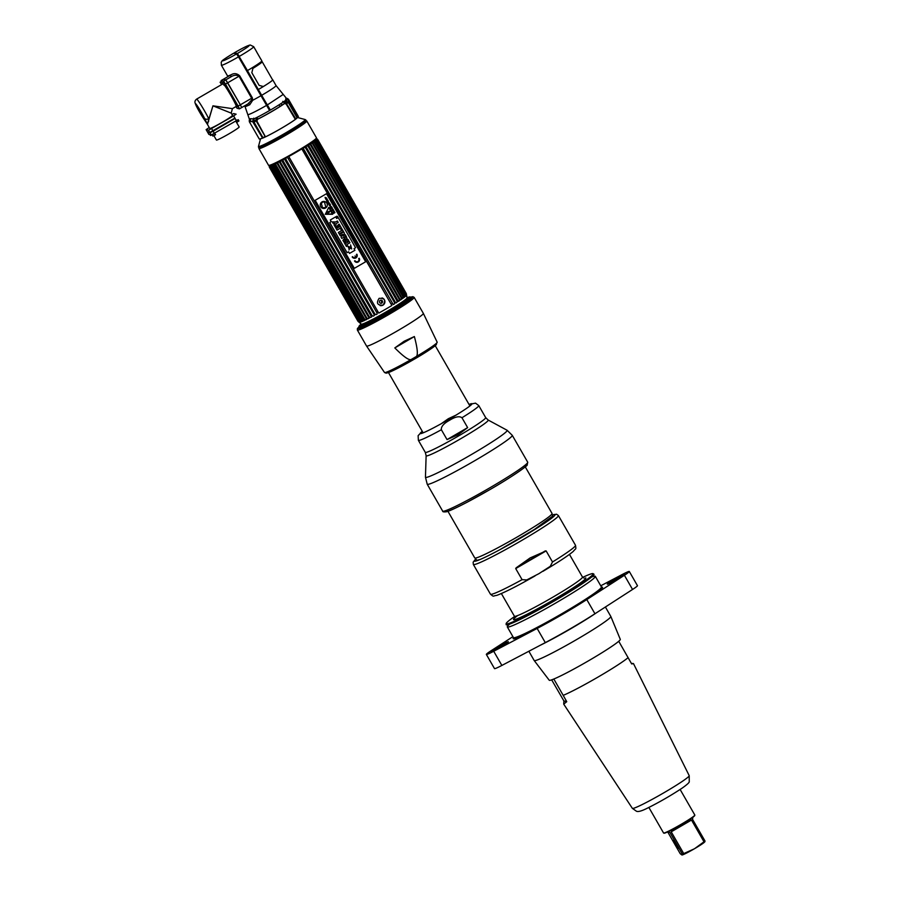 <?xml version="1.0" encoding="UTF-8"?>
<svg xmlns="http://www.w3.org/2000/svg" width="900" height="900" viewBox="0 0 900 900"><rect width="100%" height="100%" fill="white"/><g stroke="black" fill="none" stroke-linecap="round" stroke-linejoin="round"><path stroke-width="1.35" d="M282.949 136.856L282.296 135.731M283.972 134.764L284.625 135.9M280.046 106.425L279.101 104.782M238.86 55.665A13.838 0.934 150.1 0 1 238.072 56.126M282.724 136.98L282.082 135.855M281.993 105.154L281.059 103.522M306.787 120.994L316.463 137.824A27.619 1.879 150.1 0 1 294.3 152.73A27.619 1.879 150.1 0 1 268.706 165.431A27.619 1.879 150.1 0 1 268.582 165.352L258.907 148.523A27.619 1.879 -29.9 0 0 259.031 148.601A27.619 1.879 -29.9 0 0 284.625 135.9A27.619 1.879 -29.9 0 0 306.787 120.994A27.619 1.879 -29.9 0 0 306.664 120.915A27.619 1.879 -29.9 0 0 304.864 121.32M260.168 147.026A27.619 1.879 -29.9 0 0 258.907 148.523M260.933 138.656A21.161 1.44 -29.9 0 0 281.61 128.171A21.161 1.44 -29.9 0 0 297.236 117.427A21.161 1.44 -29.9 0 0 296.978 117.427M305.055 119.52L305.876 119.992A27.326 1.856 150.1 0 1 284.175 134.651A27.326 1.856 150.1 0 1 258.637 147.341A27.326 1.856 150.1 0 1 258.502 147.229L258.514 146.284A26.91 1.823 -29.9 0 0 258.637 146.498A26.91 1.823 -29.9 0 0 284.366 133.661A26.91 1.823 -29.9 0 0 305.055 119.52L297.551 117.517M284.771 103.207L282.746 101.385M253.665 118.17L254.419 121.601M255.274 124.346L255.769 126.236M255.971 119.936L256.41 118.755L257.726 118.823M257.287 119.329A19.8 1.339 -29.9 0 0 284.805 103.174L284.951 103.095M256.309 119.779L257.58 119.183M257.006 119.576A20.925 1.417 -29.9 0 0 271.35 111.814A20.925 1.417 -29.9 0 0 284.963 103.241M293.074 110.824L297 117.259A20.981 1.429 -29.9 0 1 296.921 117.517L297.045 117.653A20.835 1.417 150.1 0 1 297.056 117.742M296.955 117.945A20.835 1.417 150.1 0 1 280.946 128.531A20.835 1.417 150.1 0 1 261.439 138.454M285.615 102.971L283.984 101.992M253.564 119.543A20.925 1.417 -29.9 0 0 253.406 119.666L254.07 123.289M247.624 104.119L247.534 104.175A18.72 1.271 -29.9 0 0 244.991 106.47A18.72 1.271 -29.9 0 0 249.75 104.737L252.686 100.294L252.36 97.83L239.715 75.825C237.319 73.676 234.855 73.125 232.312 74.171A18.63 1.26 150.1 0 1 227.542 75.926L221.389 65.239L221.231 62.19C222.862 60.536 218.756 62.314 233.651 53.212L236.565 53.944L238.5 56.858L269.584 110.531A21.251 1.44 150.1 0 1 253.688 118.969L250.537 118.688A21.195 1.44 150.1 0 1 249.266 118.867L247.781 114.547A20.329 1.384 150.1 0 0 266.546 105.39M260.786 95.614A15.998 1.091 -29.9 0 0 261.428 95.242L239.051 56.34A15.998 1.091 150.1 0 1 238.41 56.711M251.156 100.845A15.998 1.091 -29.9 0 0 252.731 100.046M230.659 74.948L230.839 76.286L230.22 75.139M230.265 75.263L223.357 79.279L225.754 79.886L227.7 82.8L240.356 104.805L225.754 79.886L232.132 76.174C234.765 74.948 237.06 74.959 239.018 76.207L251.674 98.224L251.572 100.069L247.95 103.905L241.706 107.55L240.356 104.805L241.695 107.561L247.95 103.905M223.357 79.279L221.119 80.561L221.636 81.81M252.619 121.601L262.53 138.004A22.556 1.53 150.1 0 1 259.245 138.96L249.322 121.703A22.556 1.53 -29.9 0 0 250.672 121.5L252.619 121.601M251.426 121.624L249.547 121.219L249.491 119.767A21.87 1.485 -29.9 0 0 249.289 120.049A21.87 1.485 -29.9 0 0 250.583 120.049L250.672 121.5M253.62 122.513L253.181 119.655A20.981 1.429 150.1 0 1 253.519 119.407M264.96 136.699A20.981 1.429 -29.9 0 0 265.286 136.541L256.961 121.207L257.479 119.205A20.981 1.429 150.1 0 1 255.398 120.206L255.026 121.646M255.949 125.528L256.05 126.742M262.991 137.767L253.868 121.894L256.072 120.735L265.118 136.474L262.991 137.767M252.945 120.623L251.854 121.466M237.915 55.867A15.086 1.024 -29.9 0 0 238.5 55.519L238.703 55.406M237.971 54.259L236.779 54.157M261.675 95.31A18.63 1.26 -29.9 0 0 276.053 85.579L286.02 97.83L285.548 100.35A21.251 1.44 150.1 0 1 270.371 110.081A19.676 1.373 -120.2 0 0 267.334 104.929A36.72 2.565 59.8 0 1 261.675 95.31L258.345 89.528A18.63 1.26 -29.9 0 0 272.734 79.796A18.63 1.26 -29.9 0 0 272.52 79.729M260.831 59.096L261.832 60.851A18.63 1.26 150.1 0 1 247.444 70.582L237.352 53.483L234.461 52.751L234.686 53.471M256.444 51.559L260.831 59.197M288.349 99.495A22.556 1.53 -29.9 0 0 288.428 99.214L298.361 116.471A22.556 1.53 150.1 0 1 297.439 117.608L288.315 101.722L288.349 99.495L287.111 98.707A21.87 1.485 -29.9 0 0 287.021 98.347A21.87 1.485 -29.9 0 0 286.267 98.494L287.483 99.27L286.537 100.462L287.246 102.442M263.149 86.636A18.36 1.249 150.1 0 1 258.322 89.516L247.421 70.571A18.36 1.249 -29.9 0 0 247.444 70.56M287.347 103.219L286.02 102.296A20.981 1.429 150.1 0 1 284.546 103.388L286.2 104.119L295.155 119.093A20.981 1.429 -29.9 0 0 295.425 118.89M283.916 101.869A20.981 1.429 150.1 0 1 284.062 101.801L285.694 102.802M286.639 102.364L286.144 101.498L285.064 102.049M287.977 101.959L297.113 117.844L295.695 118.789L286.2 103.14L287.977 101.959M207.596 132.188L209.993 132.784L213.131 131.22L235.08 118.462L236.351 120.69L211.275 135.011L208.856 134.392L207.799 131.94M216.416 139.961A13.117 0.889 -29.9 0 0 216.416 140.029A13.117 0.889 -29.9 0 0 216.472 140.074A13.117 0.889 -29.9 0 0 228.634 134.032A13.117 0.889 -29.9 0 0 239.164 126.956L236.407 122.175M235.89 106.627L237.06 108.248L239.456 108.855L238.14 106.087L225.484 84.082L223.537 81.169L221.141 80.561L229.95 75.431M236.059 105.525A13.905 0.968 -120.2 0 0 237.218 106.729A13.905 0.968 -120.2 0 0 233.471 98.359A13.905 0.968 -120.2 0 0 225.146 84.712M224.516 82.913L226.181 85.826L224.516 82.913M236.734 104.175L238.41 107.078L236.734 104.175M206.989 123.39L207.607 123.907L212.94 105.829L207.428 123.885A3.274 2.655 155.4 0 1 206.989 123.39L204.502 118.271A9.832 0.686 -120.2 0 0 197.584 106.245A9.832 0.686 -120.2 0 0 196.279 105.907A9.832 0.686 -120.2 0 0 203.186 117.934L207.315 124.144M232.369 108.641L212.94 105.829L231.21 113.13L232.403 108.653L236.216 106.436A13.117 0.911 59.8 0 0 232.144 97.695A13.117 0.911 59.8 0 0 224.381 85.151M231.21 113.13L232.493 115.358A13.117 0.889 150.1 0 1 222.356 122.209A13.117 0.889 150.1 0 1 209.756 128.441L207.248 124.076M209.801 132.446L208.519 130.23L233.606 115.897L234.877 118.125L209.801 132.446L207.382 131.816M208.519 130.23L206.123 129.623L209.239 127.552M231.93 114.39L233.719 113.569L236.126 114.176L233.606 115.897M203.186 117.934L207.135 123.874M212.197 134.741L210.544 135.484L210.105 134.719M212.49 134.505L214.852 133.481L215.572 134.73L212.861 136.069L212.153 134.82M235.586 121.14L236.588 122.074M238.23 119.689L238.95 120.926L236.779 122.4L236.059 121.151L238.23 119.689L236.295 120.589M235.609 119.385L236.588 120.431M222.412 82.811L223.661 82.091L225.338 84.6L224.1 85.32L222.412 82.811L223.909 84.983M221.67 84.555L220.095 82.226L221.333 81.506L222.48 83.093M220.095 82.226L221.58 84.397M409.995 296.921L411.109 297.225A30.274 2.059 150.1 0 1 387.832 313.132A30.274 2.059 150.1 0 1 358.897 327.577A30.274 2.059 150.1 0 1 358.751 327.33L359.055 326.216A29.453 2.002 -29.9 0 0 359.19 326.464A29.453 2.002 -29.9 0 0 387.349 312.412A29.453 2.002 -29.9 0 0 409.995 296.921L409.995 296.921A29.453 2.002 -29.9 0 0 407.036 297.765M361.26 324.09A29.453 2.002 -29.9 0 0 359.055 326.216M359.426 326.475A30.274 2.059 150.1 0 1 362.543 324.011M406.327 298.834A30.274 2.059 150.1 0 1 410.029 297.382M303.053 149.884L301.838 148.894L391.882 305.483L303.053 149.884A27.866 1.89 -29.9 0 0 303.863 149.389L393.289 304.616A27.349 1.856 -29.9 0 0 394.56 303.829L394.369 302.31A27.866 1.89 -29.9 0 0 395.123 301.826L395.876 303.007A27.349 1.856 -29.9 0 0 397.058 302.265L396.889 300.713A27.866 1.89 -29.9 0 0 397.575 300.274L308.97 146.171A27.866 1.89 -29.9 0 1 308.272 146.621L307.012 145.676A27.349 1.856 150.1 0 1 305.843 146.419L395.123 301.826M391.657 303.986A27.866 1.89 -29.9 0 0 392.468 303.48M378.608 312.84L288.731 156.51L378.608 312.84M373.86 314.19L284.377 158.895A27.349 1.856 150.1 0 1 283.05 159.604L283.275 161.156A27.866 1.89 -29.9 0 1 282.465 161.584L371.081 315.675A27.866 1.89 -29.9 0 0 371.88 315.259L373.095 316.192A27.349 1.856 -29.9 0 0 374.423 315.484L373.86 314.19A27.866 1.89 -29.9 0 0 374.704 313.74L375.885 314.696A27.349 1.856 -29.9 0 0 377.257 313.942L376.774 312.604A27.866 1.89 -29.9 0 0 377.64 312.131M363.938 319.252L274.736 163.789A27.349 1.856 150.1 0 1 273.836 164.205L363.881 320.794A27.349 1.856 150.1 0 0 364.781 320.377L363.938 319.252A27.866 1.89 -29.9 0 0 364.534 318.971L365.816 319.894A27.349 1.856 -29.9 0 0 366.851 319.387L366.075 318.229A27.866 1.89 -29.9 0 0 366.75 317.891L368.021 318.814A27.349 1.856 -29.9 0 0 369.169 318.229L368.471 317.025A27.866 1.89 -29.9 0 0 369.214 316.642L370.463 317.576A27.349 1.856 -29.9 0 0 371.7 316.924L371.498 316.688M363.645 320.569L273.994 165.78A27.866 1.89 -29.9 0 1 273.476 166.005L272.947 164.599A27.349 1.856 150.1 0 1 272.205 164.914L272.363 166.477L360.968 320.569L362.25 321.502L272.205 164.914M362.25 321.502A27.349 1.856 150.1 0 0 362.993 321.188L362.081 320.096A27.866 1.89 -29.9 0 0 362.599 319.871M359.359 321.165L270.349 165.6A27.349 1.856 150.1 0 1 269.933 165.724L270.113 167.254A27.866 1.89 -29.9 0 1 269.91 167.287L358.515 321.379A27.866 1.89 -29.9 0 0 358.729 321.345L359.966 322.312A27.349 1.856 150.1 0 0 360.394 322.189L359.359 321.165A27.866 1.89 -29.9 0 0 359.662 321.064L360.934 322.009A27.349 1.856 150.1 0 0 361.519 321.795L360.551 320.738A27.866 1.89 -29.9 0 0 360.968 320.569M406.418 294.154L407.059 297.866A26.381 1.789 150.1 0 1 385.582 312.221A26.381 1.789 150.1 0 1 361.429 324.191A26.381 1.789 150.1 0 1 361.339 324.157L359.179 322.335A27.349 1.856 -29.9 0 0 359.179 322.335A27.349 1.856 -29.9 0 0 359.201 322.346L358.054 321.379A27.866 1.89 150.1 0 0 358.099 321.39A27.866 1.89 -29.9 0 0 358.155 321.401L359.359 322.391A27.349 1.856 -29.9 0 0 359.606 322.38L359.348 322.155M406.316 293.591L317.711 139.5L406.316 293.591A27.866 1.89 -29.9 0 1 406.305 293.681L317.689 139.59A27.866 1.89 -29.9 0 0 317.711 139.5L316.53 138.487A27.349 1.856 150.1 0 0 316.485 138.409A27.349 1.856 150.1 0 0 316.463 138.398L317.61 139.365A27.866 1.89 -29.9 0 0 317.565 139.354A27.866 1.89 150.1 0 0 317.543 139.343M406.339 294.851L406.305 293.681M406.553 295.223A27.349 1.856 150.1 0 1 406.429 295.425L406.125 293.974A27.866 1.89 -29.9 0 1 406.001 294.131L317.396 140.029A27.866 1.89 -29.9 0 0 317.52 139.882L406.125 293.974M405.641 294.683L406.215 295.684L406.001 294.131M406.215 295.684A27.349 1.856 150.1 0 1 405.923 295.976L405.562 294.57A27.866 1.89 -29.9 0 1 405.326 294.772L316.721 140.681A27.866 1.89 -29.9 0 0 316.957 140.468L405.562 294.57L315.877 139.388A27.349 1.856 150.1 0 0 316.17 139.095L316.879 140.332M316.721 140.681L315.473 139.759L405.517 296.348L405.326 294.772M405.517 296.348A27.349 1.856 150.1 0 1 405.045 296.741L404.629 295.358A27.866 1.89 -29.9 0 1 404.291 295.627L314.415 140.614A27.349 1.856 150.1 0 1 313.785 141.097L403.819 297.686A27.349 1.856 150.1 0 0 404.449 297.202L404.381 296.876M398.171 301.174L398.261 301.478A27.349 1.856 -29.9 0 0 399.33 300.791L399.173 299.228A27.866 1.89 -29.9 0 0 399.791 298.822L400.399 300.071A27.349 1.856 -29.9 0 0 401.332 299.441L401.186 297.877A27.866 1.89 -29.9 0 0 401.726 297.506L402.266 298.8A27.349 1.856 -29.9 0 0 403.054 298.238L402.907 296.662A27.866 1.89 -29.9 0 0 403.346 296.348M391.882 305.483A27.349 1.856 150.1 0 1 378.776 313.099M394.369 302.31L305.764 148.219A27.866 1.89 -29.9 0 0 306.517 147.735M396.889 300.713L308.272 146.621M399.173 299.228L310.567 145.136A27.866 1.89 -29.9 0 0 311.186 144.72L399.791 298.822M401.186 297.877L312.581 143.775A27.866 1.89 -29.9 0 0 313.11 143.404L401.726 297.506M402.907 296.662L314.291 142.571A27.866 1.89 -29.9 0 0 314.741 142.245M404.291 295.627L315.686 141.536A27.866 1.89 -29.9 0 0 316.024 141.266L404.629 295.358M358.054 321.379L269.449 167.287A27.866 1.89 150.1 0 0 269.494 167.299A27.866 1.89 -29.9 0 0 269.539 167.31L358.155 321.401M270.113 167.254L358.729 321.345M270.743 167.074A27.866 1.89 -29.9 0 0 271.058 166.972L359.662 321.064M360.551 320.738L271.946 166.646A27.866 1.89 -29.9 0 0 272.363 166.477M362.081 320.096L273.476 166.005M275.332 165.161A27.866 1.89 -29.9 0 0 275.929 164.88L364.534 318.971M366.075 318.229L277.47 164.138A27.866 1.89 -29.9 0 0 278.145 163.8L366.75 317.891M368.471 317.025L279.866 162.934A27.866 1.89 -29.9 0 0 280.609 162.551L369.214 316.642M283.275 161.156L371.88 315.259M285.255 160.099A27.866 1.89 -29.9 0 0 286.099 159.649L374.704 313.74M376.774 312.604L288.169 158.513A27.866 1.89 -29.9 0 0 289.035 158.029M305.764 148.219L304.515 147.251A27.349 1.856 150.1 0 1 303.255 148.028L303.863 149.389M308.452 145.136L308.228 144.9A27.349 1.856 150.1 0 0 309.285 144.203L310.567 145.136M312.581 143.775L311.299 142.852A27.349 1.856 150.1 0 1 310.365 143.483L311.186 144.72M314.291 142.571L313.009 141.649A27.349 1.856 150.1 0 1 312.221 142.211L313.11 143.404M315.686 141.536L314.662 140.85M315.473 139.759A27.349 1.856 150.1 0 1 315.011 140.153L316.024 141.266M317.396 140.029L316.17 139.095M317.689 139.59L316.507 138.645A27.349 1.856 150.1 0 1 316.395 138.836L317.52 139.882M358.515 321.401L269.572 165.791A27.349 1.856 150.1 0 1 269.325 165.803L269.539 167.31M271.946 166.646L271.485 165.206A27.349 1.856 150.1 0 1 270.889 165.42L271.058 166.972M273.926 164.531L273.994 165.78M277.47 164.138L276.806 162.81A27.349 1.856 150.1 0 1 275.771 163.305L275.929 164.88M279.866 162.934L279.124 161.651A27.349 1.856 150.1 0 1 277.976 162.225L278.145 163.8M281.767 160.65L281.666 160.335A27.349 1.856 150.1 0 1 280.418 160.987L280.609 162.551M288.169 158.513L287.224 157.354A27.349 1.856 150.1 0 1 285.84 158.107L286.099 159.649M288.731 156.51A27.349 1.856 -29.9 0 0 301.838 148.894M404.606 293.771L404.707 294.986M405.315 295.144A27.349 1.856 150.1 0 1 405.315 295.132L316.406 140.535M405.54 293.49L405.731 295.02M405.754 293.456L406.035 294.615M406.114 293.434L406.282 294.604M358.009 321.289L269.347 167.153L357.952 321.244M359.032 321.885L357.975 321.154M358.178 320.805A27.866 1.89 150.1 0 0 358.166 320.827L359.01 321.694M269.977 165.971L359.494 321.649L358.267 320.715M358.706 320.276L359.527 321.131M270.979 165.836L360.191 320.985L358.942 320.062M269.561 166.725A27.866 1.89 150.1 0 1 269.662 166.612L269.505 165.386M269.798 165.094L270.101 166.174M269.291 165.656L269.528 166.77M269.449 167.287L269.213 166.095M379.125 298.35C376.02 303.154 377.325 305.426 383.04 305.156C386.089 300.33 384.784 298.069 379.125 298.35M309.015 146.115L397.642 300.251M314.415 140.614L404.449 297.202M405.304 294.907L316.609 140.659M316.507 138.645L316.834 139.207M317.272 139.984L406.001 294.277M406.058 294.772L316.89 139.703M316.991 139.05L317.351 139.68M269.347 165.915L269.707 166.545M359.077 321.57L270.113 166.86M269.449 166.534L358.796 321.919M358.965 321.491L270.124 166.995M271.091 166.894L359.752 321.086M359.966 322.312L269.933 165.724M360.934 322.009L270.889 165.42M363.881 320.794L273.836 164.205M371.014 315.855L282.274 161.528M381.341 300.195L381.701 303.075L380.576 303.244M382.005 297.923A3.938 3.915 -75.8 0 1 382.961 305.134A3.938 3.915 -75.8 0 1 380.07 305.561M380.228 300.375A1.575 1.564 104.2 0 0 379.654 302.524A1.575 1.564 104.2 0 0 381.791 303.098A1.575 1.564 104.2 0 0 382.365 300.949A1.575 1.564 104.2 0 0 380.228 300.375M337.016 216.866L336.803 217.451L337.016 216.866M337.646 216.63A0.709 0.709 -75.8 0 1 336.848 217.676A0.709 0.709 -75.8 0 1 336.409 217.35A0.709 0.709 104.2 0 0 337.59 217.417A0.709 0.709 104.2 0 0 337.196 216.292A0.709 0.709 -75.8 0 1 337.646 216.63A0.776 0.765 104.2 0 0 336.645 216.315A0.776 0.765 104.2 0 0 336.364 217.373A0.776 0.765 104.2 0 0 337.41 217.654A0.776 0.765 104.2 0 0 337.691 216.596M336.409 217.35A0.709 0.709 -75.8 0 1 337.196 216.292A0.709 0.709 104.2 0 0 336.409 217.35M329.051 207.315L332.899 213.829L325.238 214.279M329.906 211.309L330.772 210.814L329.906 211.309M329.524 211.972L329.152 211.32L326.734 212.299A0.754 0.754 104.2 0 0 326.363 213.379A0.754 0.754 104.2 0 0 327.476 213.593L329.524 211.972M321.817 202.444L324.382 201.757L325.912 207.484L322.965 207.81A4.567 4.545 -75.8 0 1 322.729 207.349L322.47 207.428A3.353 3.33 -75.8 0 1 322.02 205.459A3.353 3.33 -75.8 0 1 321.435 203.535L321.694 203.456A4.567 4.545 -75.8 0 1 321.671 202.95L321.817 202.444M326.509 193.703L365.647 261.765L354.33 268.346L315.191 200.284L326.509 193.703M335.7 216.844L330.3 219.982L331.245 221.625L329.704 222.514L347.074 252.697L348.604 251.809L349.526 253.417L354.926 250.279L354.004 248.67L355.579 247.759L338.22 217.564L336.645 218.486L335.7 216.844L336.645 218.486M354.532 260.989A2.711 2.7 104.2 0 0 358.211 261.968A2.711 2.7 104.2 0 0 359.201 258.266L358.729 258.548A2.16 2.149 -75.8 0 1 357.941 261.495A2.16 2.149 -75.8 0 1 355.005 260.707L354.532 260.989M355.365 257.558A2.16 2.149 -75.8 0 1 352.665 256.646L352.192 256.928A2.711 2.7 104.2 0 0 355.882 257.918A2.711 2.7 104.2 0 0 356.873 254.205L356.4 254.486A2.16 2.149 -75.8 0 1 355.838 257.287L355.05 255.904L355.365 257.558M332.651 214.268L328.725 207.45L325.305 214.29L332.651 214.268M334.969 212.614L334.26 212.58L334.507 211.826L333.529 212.546L333.844 213.266L334.969 212.614M333.484 211.23L333.259 212.254L334.384 211.612L333.484 211.23M333.911 210.78L333.281 209.7L332.426 210.803L333.911 210.78M333 209.194L331.954 209.093L332.077 210.206L333 209.194M331.099 208.496L332.314 208.001L331.099 208.496M331.988 207.45L331.043 208.001L331.56 206.708L330.446 207.36L331.436 206.966L330.952 208.237L331.988 207.45M329.681 205.729L330.581 205.009L329.254 205.279L329.681 205.729M328.309 201.037L326.88 201.161L327.397 202.061L328.309 201.037M327.915 200.362L326.711 200.857L327.915 200.362M326.981 198.743L325.957 199.159L326.475 197.865L325.361 198.518L326.351 198.112L325.868 199.395L326.981 198.743M331.02 206.516L330.131 206.167L331.02 206.516M330.289 204.48L329.58 204.435L329.827 203.681L328.849 204.412L329.164 205.132L330.289 204.48M328.151 203.377L329.332 203.096L328.59 204.131L329.569 203.31L329.051 202.736L328.151 203.377M328.365 201.836L327.746 201.982C328.455 202.838 328.635 202.736 328.264 201.667L328.365 201.836M326.272 199.53L326.644 200.43L327.488 199.935L327.06 199.17L326.272 199.53M325.046 197.325L326.025 197.831L325.046 197.325M322.02 201.893A3.544 3.533 104.2 0 0 320.726 206.73A3.544 3.533 104.2 0 0 325.553 208.024A3.544 3.533 104.2 0 0 326.846 203.175A3.544 3.533 104.2 0 0 322.02 201.893M350.561 244.89L351.709 248.906L348.637 247.477L347.873 246.161L348.907 248.569M350.629 246.296L348.964 249.964M349.132 241.425L349.931 242.809L346.826 244.62L347.546 245.857L346.444 246.499L347.546 245.857L346.826 244.62L349.942 242.809L349.144 241.425L346.039 243.236L345.319 241.987L346.027 243.236M348.772 240.795L343.699 241.729L348.784 240.795L347.996 239.445L348.772 240.795M346.23 236.362L347.355 239.602L346.23 236.362L342.889 240.322L343.699 241.729M345.814 238.984L344.565 240.3L345.825 238.984L346.32 239.85L344.565 240.3M345.251 234.664L346.005 235.991L341.798 238.433L346.016 235.991L345.251 234.664L342.99 236.047L344.419 233.213L342.99 236.036M342.484 234.304L340.223 235.688L342.484 234.292L341.055 237.139L341.798 238.433M343.665 231.919L344.407 233.201L343.665 231.907L339.457 234.36L340.223 235.688M343.361 231.39L339.154 233.831L343.373 231.39L341.483 228.105L343.361 231.39M336.026 226.114L337.207 228.172L336.026 226.114L335.048 226.676L337.027 230.13L341.235 227.678L339.21 224.156L341.224 227.678L337.016 230.119M337.207 228.172L337.815 227.824L336.814 226.08L337.793 225.506L338.794 227.25L337.793 225.506M335.002 223.301L333.157 223.403L335.002 223.301L334.001 224.865L334.89 226.406L336.656 223.279L338.197 222.39L337.399 221.006L338.186 222.39L336.656 223.279L334.879 226.406M338.22 217.564L355.579 247.759L354.004 248.67L354.926 250.279L349.526 253.417M348.604 251.809L347.062 252.697M347.873 246.161L350.955 247.59L351.709 248.917M345.319 241.987L344.216 242.629L346.444 246.499M347.996 239.445L347.355 239.602M341.483 228.105L340.493 228.679L341.584 230.569L338.355 232.447L339.154 233.831M339.21 224.156L338.22 224.719L339.457 226.868L338.794 227.25M337.399 221.006L335.846 221.906L332.28 221.884L333.157 223.403M359.201 258.266A2.711 2.7 -75.8 0 1 356.197 262.26M355.005 260.707A2.16 2.149 104.2 0 0 356.332 261.72M352.665 256.657A2.16 2.149 104.2 0 0 354.004 257.659M355.039 255.904L355.826 257.276A2.16 2.149 104.2 0 0 355.838 257.276M356.873 254.205A2.711 2.7 -75.8 0 1 353.869 258.199M262.17 61.718L272.599 79.875A18.473 1.249 150.1 0 1 263.351 86.524L259.144 85.399L251.831 72.698L252.911 68.377A18.473 1.249 -29.9 0 0 262.17 61.718A18.473 1.249 -29.9 0 0 262.001 61.661M456.469 414.923L448.312 418.725L440.775 424.046M465.919 428.614A26.966 1.834 150.1 0 1 457.065 433.935A26.966 1.834 150.1 0 1 447.806 439.155M358.751 327.488A30.69 2.081 -29.9 0 0 388.069 313.425A30.69 2.081 -29.9 0 0 411.244 297.304M409.736 297.731A30.69 2.081 -29.9 0 0 405.529 299.52M363.544 323.662A30.69 2.081 -29.9 0 0 359.876 326.396M414.371 336.544L404.179 341.224L394.819 347.918L414.371 336.544C417.713 349.121 418.219 355.86 415.89 356.771L411.491 359.325C409.545 360.911 403.988 357.109 394.819 347.918M435.251 344.261A28.766 1.958 150.1 0 1 414.248 359.201A28.766 1.958 150.1 0 1 387.259 371.858M467.64 427.624L447.041 439.594L458.145 434.711L467.64 427.624L461.959 417.746C459.371 415.89 455.265 416.711 449.64 420.221C443.767 423.428 441.011 426.6 441.36 429.728A34.841 2.363 150.1 0 1 418.376 440.325L425.284 452.351A34.841 2.363 150.1 0 0 458.775 435.814A34.841 2.363 -29.9 0 0 485.685 417.623L478.777 405.596A34.841 2.363 150.1 0 1 461.959 417.746M447.041 439.594L441.36 429.728M525.983 464.434A47.351 3.217 150.1 0 1 490.522 489.24A47.351 3.217 150.1 0 1 445.478 510.728M422.28 431.336A29.857 2.025 -29.9 0 0 448.909 419.355A29.857 2.025 -29.9 0 0 469.035 404.449M525.251 466.853L552.06 513.472A44.595 3.026 150.1 0 1 516.262 537.548A44.595 3.026 150.1 0 1 474.952 558.067A44.595 3.026 150.1 0 1 474.75 557.933L447.941 511.312M553.444 516.712L552.409 516.634M553.342 516.803L552.51 516.836M475.301 558.09L476.764 560.408L480.139 559.474M499.984 549.63L534.488 529.403L552.679 516.082L551.914 514.035M544.882 523.001L552.679 516.082M552.274 516.409L551.644 518.186M563.906 700.965L563.715 704.126L566.741 701.685L563.906 700.965L551.666 679.849M628.133 657.619A40.984 2.779 150.1 0 1 598.005 677.081A40.984 2.779 150.1 0 1 563.197 695.363L553.815 679.028A40.984 2.779 -29.9 0 0 588.611 660.746A40.984 2.779 -29.9 0 0 618.739 641.273L631.676 663.941L633.465 663.57L631.35 663.356M566.741 701.685L563.197 695.363M689.209 775.665L689.242 781.582C689.58 782.359 687.161 784.586 681.975 788.242C670.579 795.758 658.822 802.519 646.695 808.515C641.273 811.181 637.819 812.059 636.345 811.17L632.363 808.346A32.794 2.228 -29.9 0 0 632.498 808.436A32.794 2.228 150.1 0 0 662.827 793.384A32.794 2.228 150.1 0 0 689.209 775.665L633.465 663.57M632.363 808.346L563.715 704.126M648.877 807.457L663.581 833.029A18.023 1.226 -29.9 0 0 663.66 833.074L663.66 833.074A18.023 1.226 150.1 0 0 679.826 825.086A18.023 1.226 150.1 0 0 694.834 815.141A18.023 1.226 150.1 0 0 694.834 815.051L680.13 789.48M694.834 815.141L694.71 815.591A17.696 1.204 150.1 0 1 679.984 825.356A17.696 1.204 150.1 0 1 664.11 833.197L664.099 833.197A17.696 1.204 -29.9 0 0 664.11 833.197L663.66 833.074M667.856 831.814L669.926 832.477L682.425 854.224A17.606 1.193 -29.9 0 0 683.719 853.582L671.22 831.836L672.278 829.597M692.899 817.222L692.528 819.337L705.038 841.084A17.606 1.193 -29.9 0 1 704.002 841.793L691.492 820.046L671.22 831.836M689.209 819.754L691.492 820.046M681.952 855L682.425 854.224L681.952 855L680.209 853.673L667.688 831.893M704.565 841.849L705.038 841.084M704.846 841.781L704.329 842.288A13.117 0.889 150.1 0 1 694.822 848.52L694.102 848.936A13.117 0.889 150.1 0 1 682.335 854.933A13.117 0.889 150.1 0 1 682.166 854.977L682.335 854.933M704.002 841.793L694.822 848.52M694.102 848.936L683.719 853.582M678.173 848.475L673.504 840.352L678.173 848.475M629.303 571.489A15.581 1.057 -29.9 0 1 624.398 575.28L632.554 589.466A15.581 1.057 -29.9 0 0 637.459 585.675L629.303 571.489A15.581 1.057 -29.9 0 0 621.945 574.661L600.761 585.788M512.899 636.66L491.254 650.644A15.581 1.057 -29.9 0 0 486.349 654.435L494.505 668.61A15.581 1.057 -29.9 0 0 501.863 665.438L545.299 642.623A52.459 3.555 -29.9 0 0 594.945 613.755L632.554 589.466M624.398 575.28L586.789 599.569L594.945 613.755M486.349 654.435A15.581 1.057 -29.9 0 0 493.718 651.262L537.142 628.436A52.459 3.555 -29.9 0 0 586.789 599.569M513.562 637.695A51.547 3.499 -29.9 0 0 513.371 638.809A51.547 3.499 -29.9 0 0 562.691 614.183A51.547 3.499 -29.9 0 0 602.28 587.115A51.547 3.499 -29.9 0 0 601.47 587.137M607.32 584.19L607.32 584.19A9.832 0.664 150.1 0 1 614.88 579.015A9.832 0.664 150.1 0 1 624.285 574.324A9.832 0.664 150.1 0 1 624.33 574.403A9.832 0.664 150.1 0 1 616.14 579.836A9.832 0.664 150.1 0 1 607.32 584.19M491.377 651.6A9.832 0.664 150.1 0 1 491.377 651.589A9.832 0.664 150.1 0 1 498.938 646.425A9.832 0.664 150.1 0 1 508.343 641.734A9.832 0.664 150.1 0 1 508.387 641.812A9.832 0.664 150.1 0 1 500.197 647.235A9.832 0.664 150.1 0 1 491.377 651.6M622.474 575.921A9.045 0.619 -29.9 0 0 609.559 583.346M506.531 643.331A9.045 0.619 -29.9 0 0 493.616 650.756M610.83 616.477L620.291 639.36A40.984 2.779 150.1 0 1 587.216 661.556A40.984 2.779 150.1 0 1 549.394 680.321A40.984 2.779 150.1 0 1 549.225 680.22L534.206 660.544A44.201 3.004 -29.9 0 0 534.206 660.544A44.201 3.004 -29.9 0 0 534.386 660.645A44.201 3.004 150.1 0 0 575.168 640.406A44.201 3.004 150.1 0 0 610.83 616.477A44.201 3.004 150.1 0 0 610.819 616.455L605.396 607.005M539.933 645.435A44.201 3.004 -29.9 0 0 596.34 612.855M582.683 577.361A50.175 3.409 -29.9 0 1 592.942 573.626A50.175 3.409 150.1 0 1 593.066 573.671A50.175 3.409 150.1 0 1 553.748 600.356A50.175 3.409 150.1 0 1 506.407 623.936A50.175 3.409 -29.9 0 1 506.149 623.655L506.149 624.566A50.625 3.431 150.1 0 0 506.407 624.847A50.625 3.431 150.1 0 0 554.175 601.054A50.625 3.431 150.1 0 0 593.854 574.121L593.066 573.671M514.553 616.534A50.175 3.409 -29.9 0 0 506.149 623.655M509.704 624.094A50.76 3.442 -29.9 0 0 507.308 626.918A50.76 3.442 -29.9 0 0 507.532 627.064A50.76 3.442 -29.9 0 0 554.558 603.709A50.76 3.442 -29.9 0 0 595.305 576.315A50.76 3.442 -29.9 0 0 595.08 576.169A50.76 3.442 -29.9 0 0 591.66 576.967M595.305 576.315L601.436 586.98A50.76 3.442 150.1 0 1 560.689 614.374A50.76 3.442 150.1 0 1 513.664 637.729A50.76 3.442 150.1 0 1 513.439 637.582L507.308 626.918M552.431 514.924L556.538 514.215L558.394 515.543L575.505 545.288A49.05 3.33 150.1 0 1 552.499 561.983L550.316 566.28L538.931 573.66L526.77 579.938L522.09 579.668L515.711 568.586L516.116 567.855L530.145 557.921L546.131 550.901L515.711 568.586M552.499 561.983L546.131 550.901M475.841 559.024A46.586 3.161 -29.9 0 0 519.041 538.976A46.586 3.161 -29.9 0 0 552.454 514.969M252.686 100.294A18.63 1.26 -29.9 0 0 260.876 95.771M238.5 56.858A18.63 1.26 150.1 0 1 221.389 65.239M236.565 53.944A15.345 1.046 150.1 0 1 222.671 60.818A15.345 1.046 150.1 0 1 233.674 53.212M239.018 76.207L225.484 84.082M251.674 98.224L238.14 106.087M267.334 104.929L282.938 94.612M256.613 51.761L253.688 46.676A18.63 1.26 150.1 0 1 239.299 56.396M253.688 46.676L250.245 45C247.826 45.473 242.561 48.06 234.439 52.751A15.345 1.046 150.1 0 1 249.143 45.428A15.345 1.046 150.1 0 1 237.352 53.483M288.079 99.135A22.556 1.53 -29.9 0 0 287.483 99.27M211.275 135.011L209.993 132.784M214.414 133.447L213.131 131.22M241.695 107.561L239.479 108.844L241.672 107.561M223.537 81.169L225.754 79.886M235.822 104.918L236.588 104.468M204.502 118.271A3.274 2.464 -25.6 0 0 208.699 118.688A13.117 0.911 -120.2 0 0 201.859 106.391A13.117 0.911 -120.2 0 0 196.695 99.101A13.117 0.911 -120.2 0 0 196.627 99.112C195.131 100.26 194.625 101.61 195.12 103.151L203.411 118.26M212.94 130.882L211.657 128.655M207.405 131.839L206.123 129.623L207.382 131.828M410.861 297.157A31.579 2.137 150.1 0 1 388.147 313.447A31.579 2.137 150.1 0 1 358.819 327.082M359.55 326.464A31.579 2.137 150.1 0 1 363.173 323.798L359.516 326.464M409.973 297.45L405.844 299.25A31.579 2.137 150.1 0 1 409.95 297.484M411.491 359.325A30.375 2.059 150.1 0 1 384.514 372.488L366.559 346.039A32.76 2.228 -29.9 0 0 398.048 330.491A32.76 2.228 150.1 0 0 423.349 313.38L414.157 297.382A32.76 2.228 150.1 0 1 388.845 314.494A32.76 2.228 150.1 0 1 357.356 330.041L357.379 328.613L358.83 327.037M359.066 328.084A32.76 2.228 150.1 0 1 359.876 327.454M362.723 325.384A32.76 2.228 150.1 0 1 369.236 321.075M400.421 303.142A32.76 2.228 150.1 0 1 407.43 299.678M410.647 298.26A32.76 2.228 150.1 0 1 411.604 297.877M423.349 313.38L437.175 342.202A30.375 2.059 150.1 0 1 415.89 356.771M485.685 417.623L488.171 420.041A35.809 2.43 -29.9 0 1 460.575 438.817A35.809 2.43 150.1 0 1 426.127 455.704L425.284 452.351M426.127 455.704L425.452 477.157A47.104 3.195 150.1 0 0 470.756 454.928A47.104 3.195 -29.9 0 0 507.049 430.234L488.171 420.041M527.715 462.195L527.175 465.019C528.233 465.277 511.796 477.09 490.522 489.251L467.044 502.267C452.655 509.715 449.291 510.885 446.738 511.718C443.925 512.089 442.564 511.886 442.665 511.099A49.05 3.33 150.1 0 0 489.825 487.811A49.05 3.33 150.1 0 0 527.715 462.195L512.257 435.308A49.05 3.33 -29.9 0 1 474.368 460.924A49.05 3.33 150.1 0 1 427.207 484.211L425.452 477.157M669.926 832.477L667.699 831.915M537.142 628.436L545.299 642.623M493.718 651.262L501.863 665.438M531.225 630.45L531.653 631.192M581.153 602.066L581.58 602.809M514.901 617.839L514.406 616.219A39.274 2.666 -29.9 0 0 514.586 616.331A39.274 2.666 -29.9 0 0 550.969 598.275A39.274 2.666 -29.9 0 0 582.491 577.069L569.464 554.411M517.646 615.566A41.738 2.835 -29.9 0 0 513.686 619.706A41.738 2.835 -29.9 0 0 553.613 599.771A41.738 2.835 -29.9 0 0 585.664 577.856M558.394 515.543A49.05 3.33 150.1 0 1 520.504 541.159A49.05 3.33 150.1 0 1 473.344 564.446L490.455 594.191C494.314 597.262 492.412 595.901 496.789 595.373C504.9 592.335 517.646 585.855 535.028 575.921M522.09 579.668A49.05 3.33 150.1 0 1 490.455 594.191M545.332 550.868L516.116 567.855M271.665 143.055L271.012 141.93M257.85 119.047L256.916 117.416M249.649 104.782L248.828 103.354M295.65 129.263L294.998 128.126M260.55 138.791L258.514 146.284M244.991 106.47L247.781 114.547M231.064 76.793L230.67 76.106M249.322 121.703L249.289 120.049M276.053 85.579L272.734 79.796M288.428 99.214L287.021 98.347M262.136 61.898L261.72 61.166M208.856 134.392L207.585 132.176M216.416 140.029L213.896 135.653M196.627 99.112L222.84 83.869M225.574 85.32L224.82 85.759M236.126 103.455L235.373 103.894M208.282 120.611L208.688 121.331M269.044 165.431L269.246 166.59M308.891 145.721L397.912 300.532M282.015 161.19L371.16 316.226M469.901 405.956L435.251 345.701M423.146 432.844L388.496 372.577M366.559 346.039L357.356 330.041M410.816 297.146L412.897 296.685L414.157 297.382M437.175 342.202L435.713 345.308C431.325 348.829 424.17 353.464 414.248 359.213L390.836 371.621L386.156 373.185L384.514 372.488M512.257 435.308L507.049 430.234M442.665 511.099L427.207 484.211M478.777 405.596L475.526 403.155L469.012 404.404M422.257 431.291L418.118 435.679L418.376 440.325M476.944 560.43L477.945 560.43M534.184 660.521L528.863 651.251M514.406 616.219L501.379 593.561M582.491 577.069L584.179 578.171M575.505 545.288C576.214 550.17 575.989 547.841 573.334 551.351C568.192 555.705 558.034 562.376 542.846 571.376M475.819 558.979L473.141 562.163L473.344 564.446"/></g></svg>
